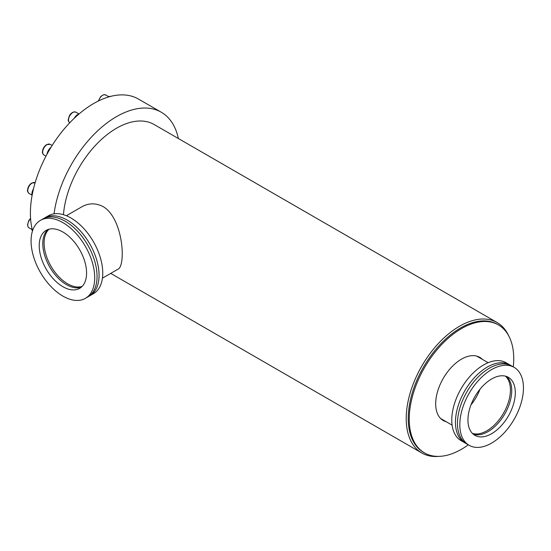 <?xml version="1.0" encoding="UTF-8"?>
<svg xmlns="http://www.w3.org/2000/svg" width="551" height="551" viewBox="0 0 551 551"><rect width="100%" height="100%" fill="white"/><g stroke="black" fill="none" stroke-linecap="round" stroke-linejoin="round"><path stroke-width="0.83" d="M49.08 229.182A33.301 19.223 -120 0 0 46.491 256.339A33.301 19.223 -120 0 0 67.649 283.813A33.301 19.223 -120 0 0 82.133 286.424M48.033 229.498A33.487 19.333 -120 0 0 45.106 256.766A33.487 19.333 -120 0 0 66.471 284.647A33.487 19.333 -120 0 0 81.334 287.174M86.576 273.041A33.487 19.333 -120 0 0 71.961 239.334A33.487 19.333 -120 0 0 46.153 230.366A33.487 19.333 -120 0 0 46.153 269.033A33.487 19.333 -120 0 0 79.64 288.366A33.487 19.333 -120 0 0 86.576 273.041M94.717 277.738A45.003 25.98 -120 0 0 75.074 232.453A45.003 25.98 -120 0 0 40.395 220.393A45.003 25.98 -120 0 0 40.395 272.359A45.003 25.98 -120 0 0 85.398 298.339A45.003 25.98 -120 0 0 94.717 277.738M85.398 298.339L87.74 296.982A45.003 25.98 -120 0 0 97.059 276.382A45.003 25.98 -120 0 0 77.415 231.096A45.003 25.98 -120 0 0 42.744 219.043L40.395 220.393M88.725 296.362A45.003 25.98 -120 0 0 89.751 295.825A45.003 25.98 -120 0 0 99.07 275.224A45.003 25.98 -120 0 0 79.427 229.939A45.003 25.98 -120 0 0 44.748 217.879A45.003 25.98 -120 0 0 43.77 218.499M89.751 295.825L93.436 293.697A45.003 25.98 -120 0 0 102.755 273.096A45.003 25.98 -120 0 0 83.111 227.811A45.003 25.98 -120 0 0 48.433 215.751L44.748 217.879M117.866 269.253L117.893 269.239C126.083 266.34 123.534 218.754 103.223 206.653C95.881 202.885 88.752 202.933 81.844 206.804L66.382 215.73M438.789 456.38A75.315 43.481 -60 0 1 421.818 452.998A75.315 43.481 -60 0 1 421.818 366.029A75.315 43.481 -60 0 1 497.133 322.542A75.315 43.481 -60 0 1 508.552 335.552M497.133 322.542L154.149 124.526A75.315 43.481 120 0 0 98.402 142.351A75.315 43.481 120 0 0 63.461 214.697M54.039 213.836A89.524 51.691 -60 0 1 97.148 131.31A89.524 51.691 -60 0 1 161.25 112.218A89.524 51.691 -60 0 1 178.345 138.494M161.25 112.218L138.473 99.07A89.524 51.691 120 0 0 69.488 123.052A89.524 51.691 120 0 0 30.408 213.147A89.524 51.691 120 0 0 32.55 230.786M31.91 228.114A7.576 4.374 120 0 0 32.475 231.034M33.501 188.793A7.576 4.374 120 0 0 32.061 195.577M468.288 444.822A73.896 42.661 -60 0 1 424.539 452.929L423.533 452.343A73.896 42.661 -60 0 1 423.533 367.021A73.896 42.661 -60 0 1 497.429 324.353L498.435 324.938A73.896 42.661 -60 0 1 513.739 358.763A73.896 42.661 -60 0 1 513.291 366.876M424.539 452.929A73.896 42.661 -60 0 1 424.539 367.6A73.896 42.661 -60 0 1 498.435 324.938M446.241 421.756A36.476 21.055 -60 0 1 443.245 420.516A36.476 21.055 -60 0 1 443.245 378.399A36.476 21.055 -60 0 1 479.721 357.344A36.476 21.055 -60 0 1 482.29 359.321M480.279 358.157A36.476 21.055 120 0 0 478.688 356.814M442.274 419.89A36.476 21.055 120 0 0 444.23 420.592M476.56 356.063A36.049 20.814 -60 0 1 477.497 356.552L488.145 362.703M452.102 425.138L441.454 418.987A36.049 20.814 -60 0 1 440.559 418.416M510.756 365.471A45.003 25.98 120 0 0 509.778 364.852L506.093 362.723A45.003 25.98 120 0 0 471.415 374.776A45.003 25.98 120 0 0 451.772 420.062A45.003 25.98 120 0 0 461.091 440.662L464.775 442.79A45.003 25.98 120 0 0 465.802 443.335M509.778 364.852A45.003 25.98 120 0 0 475.1 376.905A45.003 25.98 120 0 0 455.457 422.19A45.003 25.98 120 0 0 464.775 442.79M514.131 367.365L511.783 366.009A45.003 25.98 120 0 0 477.111 378.069A45.003 25.98 120 0 0 457.468 423.354A45.003 25.98 120 0 0 466.787 443.954L469.128 445.304A45.003 25.98 120 0 0 514.131 419.325A45.003 25.98 120 0 0 514.131 367.365A45.003 25.98 120 0 0 479.453 379.419A45.003 25.98 120 0 0 459.81 424.704A45.003 25.98 120 0 0 469.128 445.304M467.951 420.007A33.487 19.333 120 0 0 474.886 435.338A33.487 19.333 120 0 0 508.373 416.005A33.487 19.333 120 0 0 508.373 377.332A33.487 19.333 120 0 0 482.566 386.306A33.487 19.333 120 0 0 467.951 420.007M473.192 434.14A33.487 19.333 120 0 0 501.575 418.918A33.487 19.333 120 0 0 510.515 382.628A33.487 19.333 120 0 0 506.493 376.464M472.393 433.389A33.301 19.223 120 0 0 500.473 417.933A33.301 19.223 120 0 0 509.207 382.07A33.301 19.223 120 0 0 505.446 376.147M480.011 389.213A33.301 19.223 -60 0 1 470.995 404.833M51.078 147.186A7.576 4.374 120 0 0 46.918 154.383M79.323 113.72A7.576 4.374 120 0 0 74.171 118.355M110.668 96.384A7.576 4.374 120 0 0 107.424 97.32M31.965 229.533L29.045 227.852A6.157 3.554 -60 0 1 30.594 218.692M31.965 195.102L29.045 193.415A6.157 3.554 -60 0 1 29.01 186.369A6.157 3.554 -60 0 1 35.133 182.712M45.974 156.147L43.956 154.983A6.157 3.554 -60 0 1 43.956 147.875A6.157 3.554 -60 0 1 50.113 144.321L52.131 145.485M69.715 122.811A6.157 3.554 -60 0 1 69.095 122.212A6.157 3.554 -60 0 1 70.211 115.063A6.157 3.554 -60 0 1 75.942 112.19L78.862 113.878M98.608 100.895A6.157 3.554 -60 0 1 105.764 94.972L108.685 96.659M102.431 278.165L117.893 269.239M421.818 452.998L110.717 273.386M29.045 227.852L28.018 226.771L27.55 224.663L28.755 220.607L30.574 218.32M29.045 193.415C27.715 192.072 27.219 191.011 27.55 190.233C27.791 187.209 29.162 184.819 31.655 183.07L35.202 182.746M43.956 154.983C42.627 153.639 42.131 152.579 42.461 151.8C42.703 148.777 44.073 146.394 46.566 144.637L50.113 144.321M69.784 122.852L68.937 122.074C68.854 120.214 67.015 122.639 69.46 115.662C70.259 113.961 71.747 112.707 73.93 111.894L75.942 112.19M98.271 101.06L100.847 96.377L103.733 94.682L105.764 94.972"/></g></svg>
